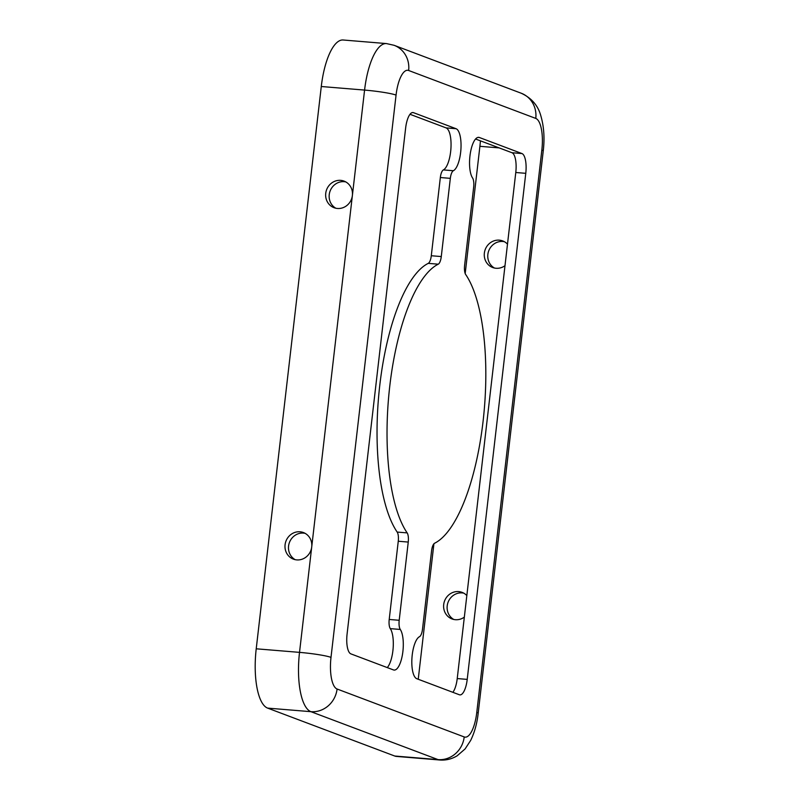 <?xml version="1.0" encoding="UTF-8"?>
<svg xmlns="http://www.w3.org/2000/svg" width="800" height="800" viewBox="0 0 800 800"><rect width="100%" height="100%" fill="white"/><g stroke="black" fill="none" stroke-linecap="round" stroke-linejoin="round"><path stroke-width="1.2" d="M466.83 595.58A14.21 13.31 -69.3 0 0 462.03 592.35A14.21 13.31 -69.3 0 0 443.7 604.54A14.21 13.31 -69.3 0 0 452.01 618.94A14.21 13.31 -69.3 0 0 464.33 617.12M453.81 619.47A14.21 13.31 110.7 0 1 447.2 605.86A14.21 13.31 110.7 0 1 463.73 593.14M396.06 95.09A24.87 2.25 -173.4 0 0 364.58 90.08L321.28 86.51A53.29 18.06 94.7 0 1 343.16 40L386.46 43.58A53.29 18.06 94.7 0 0 364.58 90.08L352.38 195.51A14.21 13.31 110.7 0 1 334.05 207.71A14.21 13.31 110.7 0 1 325.74 193.31A14.21 13.31 110.7 0 1 344.07 181.12A14.21 13.31 110.7 0 1 352.38 195.51L311.72 546.94A14.21 13.31 110.7 0 1 293.39 559.14A14.21 13.31 110.7 0 1 285.08 544.74A14.21 13.31 110.7 0 1 303.41 532.55A14.21 13.31 110.7 0 1 311.72 546.94L299.52 652.37L256.22 648.8A53.29 18.06 94.7 0 0 267.62 708.11L394.75 756.03A53.29 18.06 94.7 0 0 396.46 756.42L439.76 760C445.97 760.46 451.77 759.05 457.17 755.79L465.1 748.93L470.67 740.42C474.57 732.4 477.07 723.35 478.18 713.27L543.24 150.98A24.87 2.25 6.6 0 0 541.85 150.05A28.42 9.63 94.7 0 0 535.78 118.42L408.64 70.49A28.42 9.63 94.7 0 0 396.06 95.09L331 657.38A28.42 9.63 94.7 0 0 337.08 689.01L464.21 736.94A28.42 9.63 94.7 0 0 476.79 712.34L541.85 150.05M295.19 559.67A14.21 13.31 110.7 0 1 288.57 546.06A14.21 13.31 110.7 0 1 305.11 533.34M507.49 244.15A14.21 13.31 -69.3 0 0 502.7 240.92A14.21 13.31 -69.3 0 0 484.36 253.11A14.21 13.31 -69.3 0 0 492.67 267.51A14.21 13.31 -69.3 0 0 505 265.69M494.47 268.04A14.21 13.31 110.7 0 1 487.86 254.43A14.21 13.31 110.7 0 1 504.39 241.71M335.85 208.24A14.21 13.31 110.7 0 1 329.24 194.63A14.21 13.31 110.7 0 1 345.77 181.91M418.24 679.26L433.91 543.8M465.19 273.52L479.9 146.31A42.63 14.45 94.7 0 0 480.42 140.83M321.28 86.51L256.22 648.8M452.86 692.31A17.76 6.02 94.7 0 0 457.23 678.56L515.78 172.5A17.76 6.02 94.7 0 0 511.98 152.73L475.58 139.01M390.29 628.63A8.88 3.01 -85.3 0 1 389.21 619.46L398.26 541.24A8.88 3.01 94.7 0 0 397.17 532.07A142.09 48.17 -85.3 0 1 379.78 385.3A142.09 48.17 -85.3 0 1 428.26 263.36A8.88 3.01 94.7 0 0 431.29 255.74L440.34 177.53A8.88 3.01 -85.3 0 1 443.37 169.91L453.36 170.73A21.31 7.23 94.7 0 0 460.92 149.27A21.31 7.23 94.7 0 0 456.07 128.72L413.5 112.67A17.76 6.02 94.7 0 0 412.93 112.54A17.76 6.02 94.7 0 0 405.64 128.04L347.08 634.1A17.76 6.02 94.7 0 0 350.88 653.87L393.45 669.92A21.31 7.23 94.7 0 0 394.14 670.07A21.31 7.23 94.7 0 0 402.61 653.58A21.31 7.23 94.7 0 0 400.28 629.45L390.29 628.63A21.31 7.23 -85.3 0 1 393.13 648.27A21.31 7.23 -85.3 0 1 387.28 667.59M410.01 114.29L446.08 127.89A21.31 7.23 -85.3 0 1 450.93 148.45A21.31 7.23 -85.3 0 1 443.37 169.91M473.66 187.15L464.61 265.36A8.88 3.01 94.7 0 0 465.69 274.53A142.09 48.17 -85.3 0 1 483.08 421.3A142.09 48.17 -85.3 0 1 434.6 543.24A8.88 3.01 94.7 0 0 431.57 550.86L422.52 629.07A8.88 3.01 94.7 0 1 419.49 636.7A21.31 7.23 94.7 0 0 411.94 658.15A21.31 7.23 94.7 0 0 416.78 678.71L459.35 694.76A17.76 6.02 94.7 0 0 459.92 694.89A17.76 6.02 94.7 0 0 467.22 679.39L525.77 173.33A17.76 6.02 94.7 0 0 521.97 153.56L479.4 137.51A21.31 7.23 94.7 0 0 478.72 137.35A21.31 7.23 94.7 0 0 470.24 153.84A21.31 7.23 94.7 0 0 472.57 177.97A8.88 3.01 94.7 0 1 473.66 187.15M453.36 170.73A8.88 3.01 94.7 0 0 450.33 178.35L440.34 177.53M389.21 619.46L399.2 620.28L408.25 542.07A8.88 3.01 94.7 0 0 407.16 532.89A142.09 48.17 -85.3 0 1 389.77 386.13A142.09 48.17 -85.3 0 1 438.25 264.19A8.88 3.01 94.7 0 0 441.28 256.56L450.33 178.35M399.2 620.28A8.88 3.01 94.7 0 0 400.28 629.45M499.15 147.9L479.9 146.31M412.35 112.57L413.5 112.67M446.08 127.89L456.07 128.72M431.29 255.74L441.28 256.56M428.26 263.36L438.25 264.19M397.17 532.07L407.16 532.89M398.26 541.24L408.25 542.07M515.78 172.5L525.77 173.33M511.98 152.73L521.97 153.56M457.23 678.56L467.22 679.39M478.01 137.4L479.4 137.51M408.64 70.49A24.87 23.29 -69.3 0 0 394.1 45.3L386.46 43.58M535.78 118.42A24.87 23.29 -69.3 0 0 521.23 93.23L394.1 45.3M476.79 712.34A24.87 2.25 6.6 0 1 478.18 713.27M464.21 736.94A24.87 23.29 110.7 0 1 438.05 759.61A53.29 18.06 94.7 0 0 439.76 760M337.08 689.01A24.87 23.29 110.7 0 1 310.92 711.68L438.05 759.61L394.75 756.03M331 657.38A24.87 2.25 -173.4 0 0 299.52 652.37A53.29 18.06 94.7 0 0 310.92 711.68L267.62 708.11M521.23 93.23C531.47 97.98 537.99 105.47 540.8 115.68C543.95 126.45 544.76 138.22 543.24 150.98"/></g></svg>
